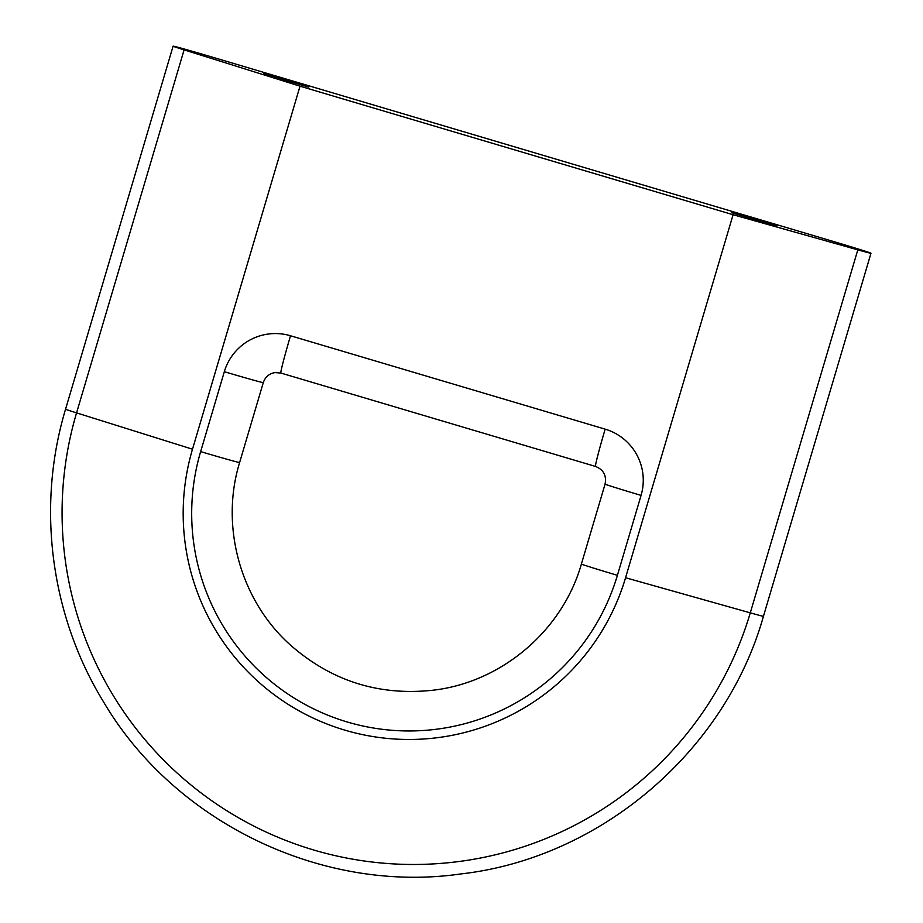 <?xml version="1.0" encoding="UTF-8"?>
<svg xmlns="http://www.w3.org/2000/svg" width="923" height="923" viewBox="0 0 923 923"><rect width="100%" height="100%" fill="white"/><g stroke="black" fill="none" stroke-linecap="round" stroke-linejoin="round"><path stroke-width="1.38" d="M263.678 73.794L308.64 87.131L263.678 73.794M731.893 212.763L776.866 226.1L731.893 212.763M625.563 577.74L750.284 612.849L857.813 249.845A39.101 0.611 16.5 0 0 870.954 253.271A39.101 0.611 16.5 0 0 834.98 241.953L212.071 57.064A39.101 0.611 16.5 0 0 173.132 46.15A39.101 0.611 16.5 0 0 173.097 46.162A39.101 0.611 16.5 0 0 184.092 49.877L300.021 86.185L192.492 449.201A226.008 225.847 -97.7 0 0 344.844 730.139A226.008 225.847 -97.7 0 0 625.563 577.74L733.093 214.724L300.021 86.185M857.813 249.845L733.093 214.724M870.954 253.271A39.101 0.611 16.5 0 0 870.977 253.26L763.448 616.264A39.101 0.611 16.5 0 0 763.448 616.264C725.455 751.414 600.296 858.171 461.004 873.919C322.254 893.96 174.147 822.37 103.168 701.249C50.361 614.891 36.355 506.092 65.568 409.177A39.101 0.611 -163.5 0 0 76.563 412.881A351.605 351.34 -97.7 0 0 313.578 849.956A351.605 351.34 -97.7 0 0 750.284 612.849A39.101 0.611 16.5 0 0 763.425 616.287M290.514 335.764L605.153 429.149A53.292 53.246 82.3 0 1 641.07 495.397A39.101 0.611 -163.5 0 1 605.073 484.09L581.398 564.011A39.101 0.611 16.5 0 0 617.406 575.317A217.493 217.332 82.3 0 1 347.267 721.982A217.493 217.332 82.3 0 1 200.649 451.612L224.324 371.704A53.292 53.246 82.3 0 1 290.514 335.764A39.101 1.361 106.5 0 0 280.869 373.042A39.101 1.361 106.5 0 0 280.892 373.042L274.95 372.592C269.124 373.619 265.236 376.965 263.297 382.607A39.101 0.611 -163.5 0 1 263.263 382.618A39.101 0.611 -163.5 0 1 224.324 371.704M263.297 382.607L239.622 462.515A39.101 0.611 -163.5 0 1 239.588 462.538A39.101 0.611 -163.5 0 1 200.649 451.612M605.153 429.149A39.101 1.361 106.5 0 0 595.508 466.438A39.101 1.361 106.5 0 0 595.531 466.438C603.515 469.68 606.699 475.564 605.073 484.09M641.07 495.397L617.406 575.317M184.092 49.877L76.563 412.881L192.492 449.201M581.398 564.011C562.661 630.074 502.562 681.624 434.468 690.046C379.445 696.369 331.184 681.151 289.695 644.404C240.268 599.765 220.009 526.179 239.622 462.515M173.097 46.162L65.568 409.177M595.508 466.438L280.869 373.042"/></g></svg>
